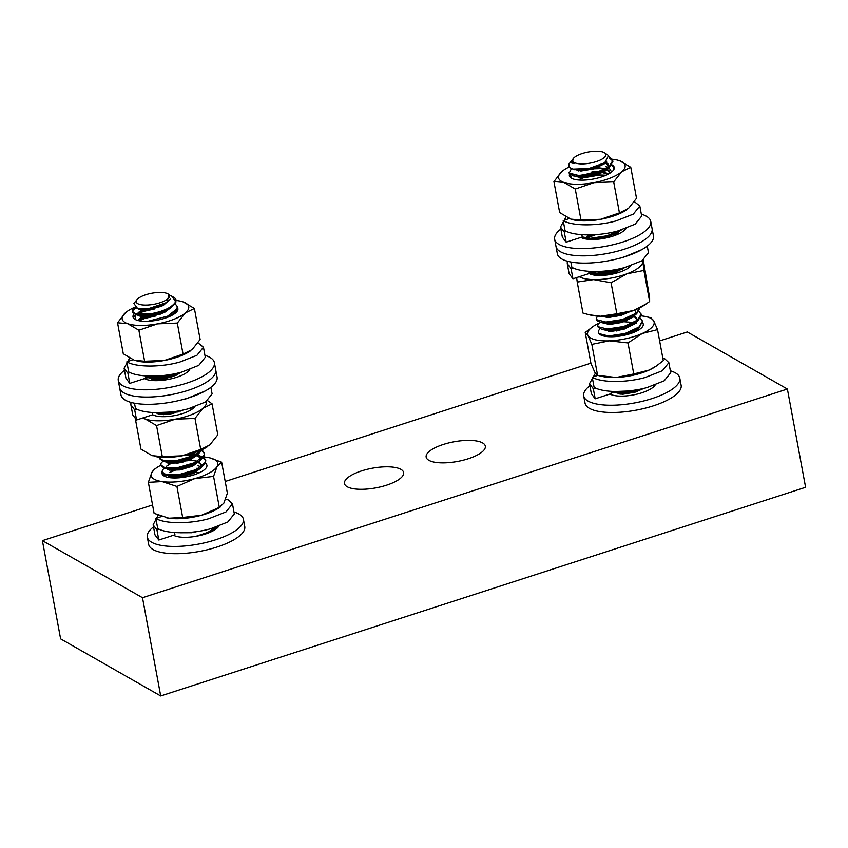<?xml version="1.0" encoding="UTF-8"?>
<svg xmlns="http://www.w3.org/2000/svg" width="848" height="848" viewBox="0 0 848 848"><rect width="100%" height="100%" fill="white"/><g stroke="black" fill="none" stroke-linecap="round" stroke-linejoin="round"><path stroke-width="1.27" d="M361.545 470.916A30.093 9.985 -10.5 0 0 344.468 483.53A30.093 9.985 -10.5 0 0 386.561 485.183A30.093 9.985 -10.5 0 0 403.637 472.569A30.093 9.985 -10.5 0 0 361.545 470.916M443.228 444.49A30.093 9.985 -10.5 0 0 426.152 457.104A30.093 9.985 -10.5 0 0 468.255 458.757A30.093 9.985 -10.5 0 0 485.321 446.133A30.093 9.985 -10.5 0 0 443.228 444.49M787.389 389.041L142.496 597.702L160.707 695.943L805.6 487.282L787.389 389.041L687.293 331.96L659.638 340.917M590.897 363.156L225.208 481.473M152.555 504.984L42.4 540.632L60.611 638.862L160.707 695.943M142.496 597.702L42.4 540.632M149.704 304.888A16.928 5.618 -10.5 0 0 165.922 300.171A16.928 5.618 -10.5 0 0 168.063 293.949A16.928 5.618 -10.5 0 0 155.979 292.655A16.928 5.618 -10.5 0 0 136.91 299.715A16.928 5.618 -10.5 0 0 149.704 304.888M136.91 299.715L133.899 303.563L137.514 308.396L149.672 308.269L166.844 302.471L169.059 294.542L168.063 293.949M216.579 527.074L217.47 527.806M216.653 526.958L209.636 532.459M215.487 527.339L207.834 532.385L195.909 536.318M187.578 455.45L193.895 455.503M195.729 455.683L199.566 456.394M203.255 457.825L205.746 460.528M203.647 457.305L205.693 460.093L205.555 463.188L200.552 468.202L196.365 470.46L179.861 475.251L165.805 475.262L162.127 472.675L162.371 470.121L164.268 468.213M196.853 454.963L203.096 456.955M205.693 460.093L205.386 462.319L196.195 469.591L179.691 474.382L165.646 474.382L161.957 471.806M201.962 450.85L204.453 453.553M202.354 450.33L204.4 453.118L204.262 456.213L199.259 461.227L195.072 463.485L178.568 468.276L164.512 468.276L160.834 465.7L161.078 463.146L162.975 461.238M204.4 453.118L204.092 455.344L194.902 462.616L178.398 467.396L164.353 467.407L160.664 464.831M202.969 449.239L197.966 454.252L193.779 456.51L177.274 461.291L163.95 461.471L159.541 458.726L159.382 457.146M202.025 449.694L193.609 455.641L177.115 460.422L163.06 460.432L159.371 457.846M170.798 412.022L155.173 412.69M188.966 369.855L189.083 370.502M188.934 369.876L188.86 370.735M177.486 373.131L161.756 377.572L148.432 377.752L145.665 376.83M172.186 374.201L161.597 376.703L147.541 376.713L145.506 375.961M175.197 303.817L177.243 306.594L177.105 309.7L172.102 314.714L164.947 318.212M177.243 306.594L176.946 308.831L167.756 316.103L147.934 321.286M176.596 463.262L182.998 462.086M167.544 414.428L173.946 413.252M161.141 380.434L170.925 378.876M161.078 379.544L167.48 378.367M145.718 379.183L147.457 377.519M140.121 319.929L149.439 316.749M133.91 316.643L135.818 314.725M137.864 313.442L148.146 309.774M172.335 296.503L174.105 297.563A22.567 7.494 169.5 0 1 176.002 299.895L175.812 302.725L170.808 307.739L166.621 309.997L150.117 314.778L136.062 314.788L132.383 312.212L132.224 311.333L132.627 309.658L134.853 307.506M132.352 311.757L135.754 307.909M176.002 299.895A22.567 7.494 169.5 0 1 175.653 301.856C171.921 307.517 163.357 311.534 149.958 313.908L135.903 313.919L132.224 311.333M170.236 295.486L172.335 296.514L175.653 301.856M166.844 302.471L162.996 304.676L150.255 308.577L138.743 308.608M170.808 307.739L164.289 311.651L151.548 315.562L139.305 315.308M137.885 313.357L140.174 311.894L138.033 314.322L138.192 312.658L141.902 309.986M143.842 309.181L145.04 308.757M158.756 306.414L161.247 306.404M139.146 320.777L139.485 319.632L149.078 314.926M178.875 372.823L175.928 374.445L163.187 378.346L152.619 378.621L148.432 377.752M153.234 380.604L156.774 378.95M167.141 376.533L171.688 376.183M178.727 410.856L169.653 413.23L157.41 412.987M190.991 408.694L190.959 409.902M178.154 411.068L180.635 411.057M198.792 451.083L198.061 453.214M197.966 454.252L191.447 458.174L178.695 462.075L168.137 462.34L163.95 461.471M192.549 453.267L196.397 454.221M197.351 454.634L200.043 457.528L199.354 460.188M199.259 461.227L192.74 465.149L179.988 469.05L169.43 469.315L165.243 468.446M166.314 467.386L166.643 466.146L172.292 462.669M187.207 459.902L197.69 461.206M198.644 461.609L201.336 464.503M200.552 468.202L194.033 472.124L181.281 476.025L169.049 475.781M171.646 470.46L173.586 469.644M188.5 466.877L190.98 466.866M172.939 477.435L174.879 476.629M189.793 473.852L192.273 473.841M170.427 299.153L163.155 305.545L150.414 309.456L139.57 309.658L136.931 308.259M171.063 307.57L164.448 312.53L151.707 316.431L140.863 316.633L138.192 315.191M140.174 311.894L145.761 309.446L158.926 307.283M172.356 314.544L171.614 315.498M139.464 320.841L141.468 318.869L148.697 315.944M156.286 314.544L160.219 314.258M180.931 372.304L176.087 375.314L163.346 379.226L152.502 379.427L149.873 378.049M154.919 380.667L160.336 378.727M167.925 377.339L171.847 377.053M182.861 410.061L169.812 414.11L158.958 414.312L156.339 412.934M190.471 408.164L191.033 409.139M163.41 414.704L166.802 413.612M174.391 412.223L178.313 411.937M198.909 451.422L198.867 452.652M198.22 454.083L191.606 459.044L178.864 462.944L168.01 463.146L165.392 461.768M190.44 453.881L193.98 454.369M197.171 455.355L200.086 457.973M199.513 461.058L192.899 466.018L180.158 469.919L169.303 470.121L166.685 468.743M172.451 463.549L175.854 462.457M183.444 461.058L187.366 460.771M195.273 461.344L196.747 461.715M197.902 462.096L201.379 464.948M200.806 468.043L194.192 472.993L181.451 476.894L170.596 477.106L167.978 475.728M169.918 472.357L177.147 469.432M196.566 468.319L198.04 468.69M175.038 477.498L178.44 476.406M186.03 475.007L189.952 474.732M197.404 531.463L191.796 532.714L180.38 532.767M212.445 530.827L212.053 531.367M605.557 153.753A16.928 5.618 -10.5 0 0 604.444 152.746A16.928 5.618 -10.5 0 0 588.205 152.057A16.928 5.618 -10.5 0 0 573.29 158.523A16.928 5.618 -10.5 0 0 572.898 161.417A16.928 5.618 -10.5 0 0 592.582 162.615A16.928 5.618 -10.5 0 0 605.557 153.753M573.29 158.523L572.453 162.053L574.446 163.505L571.764 163.049L571.149 161.258L569.114 163.855L568.902 167.226L572.983 169.102L588.756 168.551L604.698 162.763L608.535 155.587L604.444 152.746M574.446 163.505L572.453 162.053M610.549 394.362L610.91 393.726M611.26 393.271L612.691 391.999M639.138 311.322L641.342 314.958L637.855 320.926L623.927 327.381L607.38 329.893L601.953 329.416L597.617 326.681L597.448 325.802L599.759 322.229M641.183 314.089L637.685 320.056L623.768 326.512L607.221 329.024L597.84 326.65L597.448 325.802M640.431 318.297L642.477 321.063L638.979 327.031L625.061 333.487L608.514 335.999L599.133 333.624M640.007 307.718L636.562 313.951L622.633 320.406L606.087 322.918L600.66 322.441L596.706 320.544L596.155 318.827L597.448 316.103M639.943 307.75L636.392 313.082L622.474 319.526L605.928 322.049L596.547 319.675L596.155 318.827M588.226 234.938L586.445 238.087L595.858 234.642M610.422 232.659L615.15 232.776M617.959 233.073L619.708 233.391M586.286 237.217L591.893 234.864M624.446 228.981L625.103 229.691M624.944 228.812L625.347 229.437M606.437 169.452L607.804 169.695L606.479 169.43M609.097 156.944L612.298 159.445L612.892 161.47L609.405 167.438L595.476 173.882L578.93 176.405L573.502 175.928L569.167 173.183L571.382 168.678M604.052 163.176L607.899 163.876M611.599 165.328L613.751 167.3M612.733 160.601L609.246 166.568L595.317 173.013L578.771 175.536L569.39 173.151L569.008 172.314M605.175 162.445L606.776 162.774M611.98 164.809L613.592 166.431L613.825 169.579M654.327 385.31L654.221 386.232M654.041 385.416L653.214 387.176M636.986 389.751L619.019 392.688L610.984 391.363M627.849 391.013L614.599 391.532M642.477 321.063L639.148 327.911L637.367 329.162L625.22 334.356L611.811 336.773M622.729 268.063L613.581 271.561L597.034 274.084L588.915 272.706M618.362 269.039L613.422 270.692L596.875 273.215L588.756 271.837M621.361 229.978L607.115 236.677L590.568 239.2L585.141 238.712L581.537 237.196M619.061 230.645L606.956 235.808L590.409 238.33L582.29 236.952L581.876 234.726M609.087 157.739L612.786 161.035M571.149 161.258L572.188 160.336M603.67 163.388L593.664 168.01L580.88 170.162L575.029 169.42M605.652 162.116L608.376 165.01L607.709 167.66M605.599 169.886L594.957 174.995L582.173 177.137L573.502 175.928M578.686 170.967L580.615 170.162M595.572 167.395L606.013 168.688M606.977 169.102L609.32 171.063L609.829 172.865L606.808 169.823M579.979 177.942L581.908 177.137M592.286 174.72L606.023 175.239M619.263 231.483L605.885 237.991M588.3 239.316L587.685 239.072M595.042 239.412L597.543 238.701M623.301 267.926L613.062 272.664L600.278 274.816L591.607 273.597M598.412 275.473L600.013 274.816M624.139 313.389L608.037 316.675L603.14 316.24M634.781 310.05L635.693 312.403M634.781 315.212L622.114 321.509L609.33 323.65L603.204 322.802M634.622 315.604A33.846 11.236 -10.5 0 0 634.134 315.604L636.827 318.509M636.074 322.187L623.397 328.483L610.624 330.625L604.497 329.777M624.011 320.883L626.481 320.883M637.367 329.162L627.658 334.462M608.429 331.441L610.359 330.635M641.077 388.967L635.035 391.278L622.262 393.419L616.125 392.571M620.068 394.225L625.994 392.189M636.943 390.652L639.403 390.652M606.776 161.226L604.571 163.696L593.823 168.89L581.039 171.031L573.714 169.24M604.942 162.604L608.535 165.89L608.376 165.01M607.868 168.529L605.864 170.671L595.116 175.865L582.332 178.006L575.018 176.236M580.774 171.031L588.83 168.953L601.932 168.551L605.09 169.197M578.304 179.829L585.48 176.935M593.081 175.515L604.762 175.78M619.506 231.324L613.814 235.829M588.65 235.638L589.901 234.928M617.821 232.352L618.446 232.617M624.902 267.512L613.221 273.544L607.157 274.996M595.805 275.303L593.123 273.915M611.185 273.194L615.129 272.918M628.993 312.053L620.98 315.403L608.196 317.544L601.317 316.24M635.025 315.043L633.021 317.184L622.273 322.378L609.489 324.53L602.133 322.685M607.931 317.555L611.344 316.474M618.945 315.053L622.888 314.778M633.392 316.103L636.869 318.954M636.986 319.378L636.943 320.608M636.318 322.028L634.315 324.159L623.566 329.353L610.783 331.504L603.426 329.66M624.181 321.763L632.099 322.335M634.686 323.077L635.258 323.311M637.611 329.003L633.88 332.374M610.518 331.504L613.92 330.423M621.531 329.013L625.474 328.738M644.045 388.31L635.205 392.147L622.421 394.299L615.107 392.518M622.156 394.299L630.212 392.211L637.113 391.532M173.543 535.236A24.433 8.109 -10.5 0 0 205.523 533.975A24.433 8.109 -10.5 0 0 218.795 526.205M153.509 526.915A48.866 16.218 -10.5 0 0 147.319 537.081A48.866 16.218 -10.5 0 0 215.678 539.763A48.866 16.218 -10.5 0 0 243.408 519.273A48.866 16.218 -10.5 0 0 233.984 512.001M147.319 537.081L148.665 544.342A48.866 16.218 -10.5 0 0 217.024 547.024A48.866 16.218 -10.5 0 0 244.754 526.534L243.408 519.273M609.924 394.044A24.433 8.109 -10.5 0 0 641.904 392.772A24.433 8.109 -10.5 0 0 655.175 385.013M589.89 385.723A48.866 16.218 -10.5 0 0 583.7 395.889A48.866 16.218 -10.5 0 0 652.059 398.571A48.866 16.218 -10.5 0 0 679.789 378.081A48.866 16.218 -10.5 0 0 670.365 370.809M583.7 395.889L585.046 403.139A48.866 16.218 -10.5 0 0 653.405 405.821A48.866 16.218 -10.5 0 0 681.135 385.331L679.789 378.081M159.159 529.237L156.954 529.958L158.82 540.006L174.942 534.781L174.529 532.555M232.469 503.871L234.334 513.92L227.815 521.997L210.686 528.739C192.093 534.007 167.353 534.155 157.728 528.527L155.862 518.488C165.487 524.106 190.228 523.958 208.82 518.7L225.96 511.948L232.469 503.871L228.377 499.981L225.653 499.08M156.954 529.958L153.128 524.87L158.184 515.149M161.671 516.453L155.862 518.488M158.82 540.006L154.993 534.918L153.128 524.87M595.54 388.045L593.335 388.755L595.201 398.804L611.323 393.589L610.91 391.352M668.86 362.679L670.715 372.717L664.207 380.805L647.066 387.547C628.474 392.804 603.734 392.963 594.109 387.335L592.243 377.286C601.868 382.914 626.608 382.766 645.201 377.498L662.341 370.756L668.86 362.668L664.758 358.789L662.818 358.1M593.335 388.755L589.508 383.678L595.402 373.258M597.649 375.388L592.243 377.286M595.201 398.804L591.374 393.726L589.508 383.678M162.085 472.484A22.811 7.568 -10.5 0 0 163.971 475.951A22.811 7.568 -10.5 0 0 185.86 476.894A22.811 7.568 -10.5 0 0 205.947 468.17A22.811 7.568 -10.5 0 0 206.446 467.449A22.811 7.568 -10.5 0 0 205.513 463.284M198.008 465.764L200.902 466.739M193.302 473.407L190.821 473.481M199.28 472.792L194.531 471.88M164.851 476.406L163.971 474.604M213.569 476.385L219.314 507.401L223.872 503.108L227.381 493.197L221.635 462.181L217.077 466.474L213.569 476.385L194.733 478.611L176.925 486.455L182.68 517.471L201.517 515.245L219.314 507.401M176.925 486.455L162.127 481.579A33.846 11.236 -10.5 0 0 194.733 478.611A33.846 11.236 -10.5 0 0 217.077 466.474A33.846 11.236 -10.5 0 0 209.615 457.825L221.635 462.181M148.358 482.321L151.866 472.41A33.846 11.236 -10.5 0 0 162.127 481.579L148.358 482.321L154.103 513.337L168.911 518.213L182.68 517.471M160.76 465.319A33.846 11.236 -10.5 0 0 156.838 467.608A33.846 11.236 -10.5 0 0 151.866 472.41L154.951 468.87M220.798 506.648L218.901 507.92A33.846 11.236 169.5 0 1 201.517 515.245A33.846 11.236 -10.5 0 1 168.911 518.213A33.846 11.236 -10.5 0 1 166.123 517.693L165.922 517.651A33.846 11.236 -10.5 0 0 166.123 517.693M209.615 457.825A33.846 11.236 -10.5 0 0 206.827 457.305A33.846 11.236 -10.5 0 0 203.859 456.977M599.971 328.844A22.811 7.568 -10.5 0 0 600.352 334.759A22.811 7.568 -10.5 0 0 635.279 331.769A22.811 7.568 -10.5 0 0 642.339 326.978A22.811 7.568 -10.5 0 0 642.678 322.844M636.466 330.37L635.767 330.116M624.785 328.971L619.559 329.49M615.955 330.169L611.185 331.494M635.83 330.953L634.781 330.646M619.718 330.36L616.114 331.038M628.018 342.942L633.763 373.957L649.049 370.11L656.267 366.06L663.295 360.654L657.539 329.628L642.265 333.476L628.018 342.942L609.415 340.843L591.851 344.362L597.596 375.378L602.504 376.501A33.846 11.236 -10.5 0 0 616.199 377.477L633.763 373.957M591.851 344.362L588.014 335.617L585.215 332.48L590.961 363.495L594.798 372.24L597.596 375.378L616.199 377.477A33.846 11.236 169.5 0 0 649.049 370.11A33.846 11.236 -10.5 0 0 655.281 366.718L656.267 366.06M598.275 323.565A33.846 11.236 -10.5 0 0 593.218 326.406A33.846 11.236 -10.5 0 0 588.014 335.617A33.846 11.236 -10.5 0 0 609.415 340.843A33.846 11.236 -10.5 0 0 642.265 333.476A33.846 11.236 -10.5 0 0 653.702 320.883A33.846 11.236 -10.5 0 0 645.996 316.622L650.904 317.746L653.702 320.883L657.539 329.628M585.215 332.48L593.218 326.406M645.996 316.622A33.846 11.236 -10.5 0 0 641.385 315.891M589.063 273.522A22.811 7.568 -10.5 0 0 621.266 271.583A22.811 7.568 -10.5 0 0 630.976 265.7A22.811 7.568 -10.5 0 0 630.986 265.678M623.789 268.487L622.824 268.233M622.814 269.06L621.849 268.858M594.035 274.105L593.367 274.964M642.763 260.283L643.886 270.47L626.969 273.809L611.079 282.755L616.835 313.781L633.753 310.442L646.303 303.838L649.632 301.496L649.621 297.807L643.272 259.944M611.079 282.755L593.632 279.607L577.223 282.055L582.968 313.082L589.222 314.778L600.416 316.23L616.835 313.781M643.886 270.47L649.632 301.496M577.223 282.055L576.672 277.593M589.222 314.778L591.151 315.223A33.846 11.236 -10.5 0 0 600.416 316.23A33.846 11.236 169.5 0 0 633.753 310.442A33.846 11.236 -10.5 0 0 643.918 305.439L646.303 303.838M579.269 276.745A33.846 11.236 -10.5 0 0 593.632 279.607A33.846 11.236 -10.5 0 0 626.969 273.809A33.846 11.236 -10.5 0 0 642.837 261.173A33.846 11.236 -10.5 0 0 642.667 260.347M152.682 414.714A22.811 7.568 -10.5 0 0 174.55 415.594A22.811 7.568 -10.5 0 0 194.595 406.892A22.811 7.568 -10.5 0 0 194.605 406.87M186.327 409.69L185.373 409.499M194.976 418.424L175.239 419.198L156.551 425.569L162.297 456.595L182.034 455.821L200.722 449.44L209.785 444.946L217.809 434.833L212.064 403.818L203.001 408.312L194.976 418.424L200.722 449.44M156.551 425.569L145.358 419.039L142.146 418.181M135.394 419.103L140.959 449.133L152.152 455.673L162.297 456.595M207.59 400.648L212.064 403.818M154.633 456.383A33.846 11.236 169.5 0 0 154.771 456.415A33.846 11.236 169.5 0 0 182.034 455.821A33.846 11.236 -10.5 0 0 207.537 446.631A33.846 11.236 -10.5 0 0 207.718 446.514M142.888 417.937A33.846 11.236 -10.5 0 0 145.358 419.039A33.846 11.236 -10.5 0 0 175.239 419.198A33.846 11.236 -10.5 0 0 203.001 408.312A33.846 11.236 -10.5 0 0 206.287 401.539M573.301 268.032L571.096 268.742L572.951 278.791L589.074 273.575L588.66 271.339M647.257 246.121L648.476 252.704L641.957 260.781L624.817 267.533C606.225 272.791 581.484 272.939 571.859 267.321L570.874 262.011M641.597 249.768L622.962 257.485L618.075 258.661M571.096 268.742L567.27 263.664L567.312 261.184M572.951 278.791L569.135 273.713L567.27 263.664M136.91 409.224L134.715 409.934L136.57 419.983L152.693 414.767L152.28 412.531M210.876 387.313L212.095 393.896L205.576 401.984L188.436 408.725C169.844 413.983 145.103 414.142 135.479 408.513L134.493 403.203M205.216 390.97L186.581 398.677L181.695 399.864M134.715 409.934L130.889 404.856L130.931 402.387M136.57 419.983L132.754 414.905L130.889 404.856M560.857 229.087A48.866 16.218 -10.5 0 0 554.666 239.253L556.012 246.514A48.866 16.218 -10.5 0 0 624.372 249.195A48.866 16.218 -10.5 0 0 652.101 228.706L653.448 235.956A48.866 16.218 -10.5 0 1 625.718 256.446A48.866 16.218 -10.5 0 1 557.359 253.764L556.012 246.514A48.866 16.218 -10.5 0 0 624.372 249.195A48.866 16.218 -10.5 0 0 652.101 228.706L650.755 221.445A48.866 16.218 -10.5 0 0 641.332 214.173M146.153 378.653A24.433 8.109 -10.5 0 0 145.612 379.141A24.433 8.109 -10.5 0 1 146.153 378.653M124.476 370.29A48.866 16.218 -10.5 0 0 118.285 380.455L119.632 387.706A48.866 16.218 -10.5 0 0 187.991 390.387A48.866 16.218 -10.5 0 0 215.721 369.898L217.067 377.148A48.866 16.218 -10.5 0 1 189.337 397.648A48.866 16.218 -10.5 0 1 120.978 394.967L119.632 387.706A48.866 16.218 -10.5 0 0 187.991 390.387A48.866 16.218 -10.5 0 0 215.721 369.898L214.374 362.637A48.866 16.218 -10.5 0 0 204.951 355.376M580.891 237.408A24.433 8.109 -10.5 0 0 612.871 236.147A24.433 8.109 -10.5 0 0 626.142 228.377M554.666 239.253A48.866 16.218 -10.5 0 0 623.036 241.934A48.866 16.218 -10.5 0 0 650.755 221.445M144.51 378.6A24.433 8.109 -10.5 0 0 176.49 377.339A24.433 8.109 -10.5 0 0 189.761 369.569M118.285 380.455A48.866 16.218 -10.5 0 0 186.655 383.137A48.866 16.218 -10.5 0 0 214.374 362.637M639.827 206.043L641.682 216.092L635.173 224.169L618.033 230.921C599.441 236.179 574.7 236.327 565.075 230.709L563.21 220.66C572.845 226.278 597.575 226.13 616.178 220.872L633.308 214.12L639.827 206.043L634.368 201.644M566.506 231.419L564.302 232.129L560.486 227.052L566.04 216.897M569.294 218.519L563.21 220.66M564.302 232.129L566.167 242.178L562.341 237.09L560.486 227.052M566.167 242.178L582.29 236.963M130.126 372.611L127.921 373.321L129.786 383.37L145.909 378.155L145.496 375.918M203.446 347.235L205.301 357.284L198.792 365.361L181.652 372.113C163.06 377.371 138.319 377.519 128.695 371.901L126.829 361.852C136.464 367.481 161.194 367.322 179.787 362.064L196.927 355.323L203.446 347.235L197.987 342.846M127.921 373.321L124.105 368.244L129.659 358.1M132.913 359.722L126.829 361.852M129.786 383.37L125.96 378.293L124.105 368.244M569.612 174.105A22.811 7.568 -10.5 0 0 571.319 178.133A22.811 7.568 -10.5 0 0 593.261 179.055A22.811 7.568 -10.5 0 0 613.305 170.353A22.811 7.568 -10.5 0 0 612.585 165.265M605.96 166.685L607.942 167.268M609.023 167.734L611.631 171.996M594.628 178.78L593.144 178.939M608.843 173.84L602.568 171.868M599.557 171.635L591.851 171.964M608.143 174.222L602.727 172.738M597.087 172.483L592.01 172.833L580.986 175.483M570.916 175.08L570.185 176.108M571.563 178.271L570.534 174.879M613.687 181.885L593.95 182.649L575.262 189.03L581.007 220.056L600.744 219.282L619.432 212.901L628.495 208.396L636.519 198.294L630.774 167.268L621.711 171.773L613.687 181.885L619.432 212.901M575.262 189.03L564.068 182.5L553.924 181.578L559.669 212.594L570.863 219.134L581.007 220.056M553.924 181.578L561.948 171.466A33.846 11.236 -10.5 0 0 564.068 182.5A33.846 11.236 -10.5 0 0 593.95 182.649A33.846 11.236 -10.5 0 0 621.711 171.773A33.846 11.236 -10.5 0 0 619.581 160.738A33.846 11.236 -10.5 0 0 616.962 159.996L619.581 160.738L630.774 167.268M568.828 167.141A33.846 11.236 -10.5 0 0 564.196 169.78A33.846 11.236 -10.5 0 0 561.948 171.466L564.068 169.854M573.343 219.844A33.846 11.236 169.5 0 0 573.481 219.876A33.846 11.236 169.5 0 0 600.744 219.282A33.846 11.236 -10.5 0 0 626.248 210.092A33.846 11.236 -10.5 0 0 626.428 209.975M616.962 159.996A33.846 11.236 -10.5 0 0 611.472 159.17M574.817 169.399A22.811 7.568 -10.5 0 0 574.191 169.759M134.016 314.025A22.811 7.568 -10.5 0 0 134.938 319.325A22.811 7.568 -10.5 0 0 156.88 320.247A22.811 7.568 -10.5 0 0 176.925 311.545A22.811 7.568 -10.5 0 0 177.433 307.612M155.968 315.922L144.955 318.392L139.591 320.597M138.934 320.735A17.681 5.872 169.5 0 1 139.676 318.551L137.694 320.438M145.909 315.265L139.676 318.551M154.675 308.948L143.662 311.417L138.298 313.622M135.182 319.463L135.373 314.587M145.178 310.018L138.139 312.753M177.306 323.077L157.569 323.851L138.881 330.232L144.626 361.248L164.364 360.474L183.051 354.093L192.114 349.599L200.139 339.486L194.393 308.471L185.33 312.965L177.306 323.077L183.051 354.093M138.881 330.232L127.688 323.692L117.543 322.77L123.289 353.786L134.472 360.326L144.626 361.248M117.543 322.77L125.568 312.658A33.846 11.236 -10.5 0 0 127.688 323.692A33.846 11.236 -10.5 0 0 157.569 323.851A33.846 11.236 -10.5 0 0 185.33 312.965A33.846 11.236 -10.5 0 0 183.2 301.93A33.846 11.236 -10.5 0 0 180.582 301.188L183.2 301.93L194.393 308.471M134.567 307.347A33.846 11.236 -10.5 0 0 127.815 310.972A33.846 11.236 -10.5 0 0 125.568 312.658L127.688 311.057M136.963 361.036A33.846 11.236 169.5 0 0 137.1 361.068A33.846 11.236 169.5 0 0 164.364 360.474A33.846 11.236 -10.5 0 0 189.867 351.284A33.846 11.236 -10.5 0 0 190.047 351.167M180.582 301.188A33.846 11.236 -10.5 0 0 176.108 300.468M139.687 308.852L137.514 308.396M140.98 315.827L136.793 314.958M168.529 317.004L172.102 314.714M159.085 413.506L154.898 412.637M170.724 476.29L166.537 475.431M210.442 532.109L212.191 530.996M138.033 314.767L137.874 313.898M200.202 458.397L200.043 457.528M139.178 320.343L141.468 318.869M602.748 164.014L604.698 162.763M576.386 169.812L572.983 169.102M604.041 170.989L607.624 168.688M587.77 239.263L585.141 238.712M604.836 323.3L600.66 322.441M606.129 330.285L601.953 329.416M617.768 393.069L613.592 392.211M636.254 323.194L634.929 322.918M634.961 316.219L633.636 315.944M605.165 169.155L603.649 168.837M156.838 467.608L154.94 468.87"/></g></svg>
